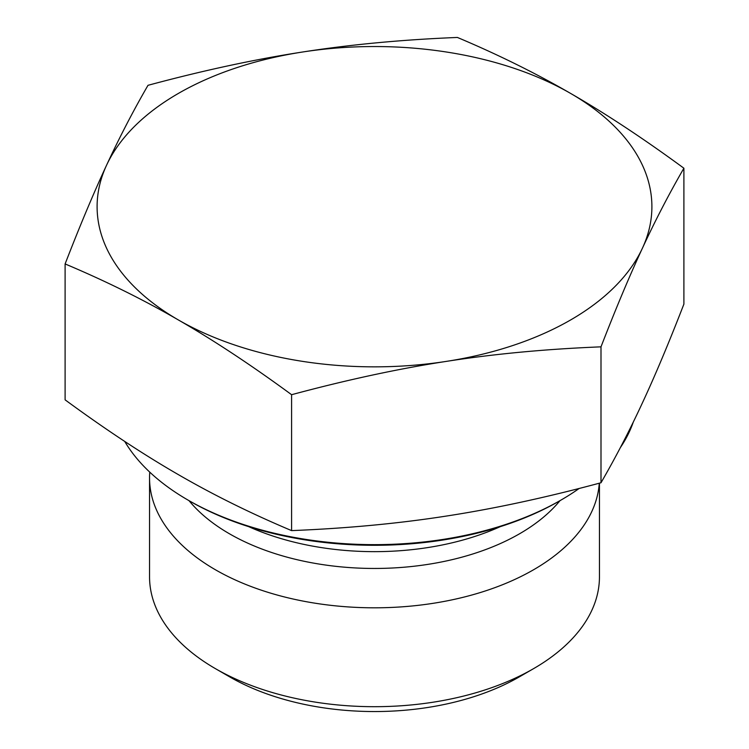 <?xml version="1.0" encoding="UTF-8"?>
<svg xmlns="http://www.w3.org/2000/svg" width="749" height="749" viewBox="0 0 749 749"><rect width="100%" height="100%" fill="white"/><g stroke="black" fill="none" stroke-linecap="round" stroke-linejoin="round"><path stroke-width="1.12" d="M291.595 530.61L291.595 394.704C251.196 365.063 213.446 340.14 178.346 319.935C143.256 299.619 105.506 280.95 65.107 263.938L65.107 399.844C105.506 429.486 143.256 454.409 178.346 474.613C213.446 494.939 251.196 513.599 291.595 530.61C346.787 528.391 398.356 523.542 446.292 516.07C494.237 508.711 545.806 497.598 600.998 482.749C615.781 457.199 629.6 430.563 642.445 402.822C655.291 375.202 669.11 342.302 683.893 304.122L683.893 168.216C669.11 193.766 655.291 220.403 642.445 248.144A277.402 160.155 0 0 0 570.654 93.447C605.744 113.651 643.494 138.574 683.893 168.216M457.405 37.45C497.804 54.462 535.554 73.121 570.654 93.447A277.402 160.155 0 0 0 302.708 51.99C350.644 44.519 402.213 39.669 457.405 37.45M148.002 85.311C203.194 70.462 254.763 59.349 302.708 51.99A277.402 160.155 0 0 0 106.555 165.239C119.4 137.507 133.219 110.861 148.002 85.311M65.107 263.938C79.89 225.767 93.709 192.858 106.555 165.239A277.402 160.155 0 0 0 178.346 319.935A277.402 160.155 0 0 0 446.292 361.392C398.356 368.751 346.787 379.855 291.595 394.704M642.445 248.144C629.6 275.763 615.781 308.663 600.998 346.843C545.806 349.062 494.237 353.912 446.292 361.392A277.402 160.155 0 0 0 642.445 248.144M600.998 482.749L600.998 346.843M187.915 500.023L189.825 501.128A261.158 150.783 0 0 0 559.175 501.128L561.085 500.023A263.863 152.347 180 0 1 187.915 500.023A263.863 152.347 180 0 1 124.727 441.433M633.279 422.09A263.863 152.347 180 0 1 620.322 447.668M579.164 488.46A263.863 152.347 180 0 1 561.085 500.023M599.453 483.161L599.453 576.814A224.953 129.877 180 0 1 533.569 668.651A224.953 129.877 180 0 1 215.431 668.651A224.953 129.877 180 0 1 149.547 576.814L149.547 477.928A224.953 129.877 0 0 0 288.412 597.927A224.953 129.877 0 0 0 533.569 569.764A224.953 129.877 0 0 0 599.275 483.208M533.569 668.651L519.216 676.946A204.655 118.155 0 0 0 519.216 676.937L533.569 668.651M215.431 668.651L229.784 676.937A204.655 118.155 0 0 0 519.216 676.946M149.763 472.142A224.953 129.877 0 0 0 149.547 477.928M248.762 526.669A204.318 117.968 0 0 0 500.238 526.669M189.029 500.669A205.198 118.473 0 0 0 519.6 533.756A205.198 118.473 0 0 0 559.971 500.669"/></g></svg>
